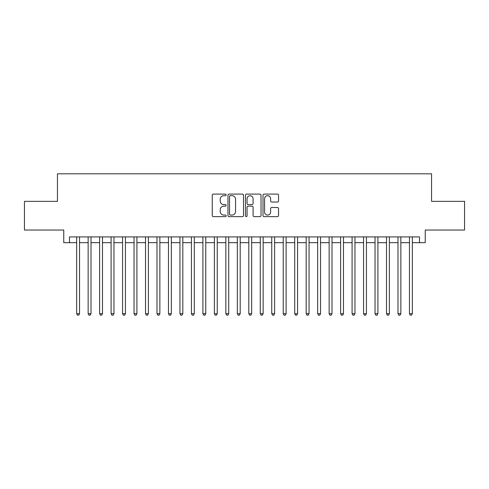 <?xml version="1.0" encoding="UTF-8"?>
<svg xmlns="http://www.w3.org/2000/svg" width="489" height="489" viewBox="0 0 489 489"><rect width="100%" height="100%" fill="white"/><g stroke="black" fill="none" stroke-linecap="round" stroke-linejoin="round"><path stroke-width="0.73" d="M226.138 194.891A0.789 0.789 0 0 0 225.35 194.102L213.381 194.102A1.125 1.125 0 0 0 212.257 195.227L212.257 215.502A1.125 1.125 0 0 0 213.381 216.633L225.35 216.633A0.789 0.789 0 0 0 226.138 215.845A0.789 0.789 0 0 0 225.35 215.056L223.803 215.056A3.606 3.606 0 0 1 220.197 211.45L220.197 209.763A3.606 3.606 0 0 1 223.803 206.156L225.35 206.156A0.789 0.789 0 0 0 226.138 205.368A0.789 0.789 0 0 0 225.35 204.579L223.803 204.579A3.606 3.606 0 0 1 220.197 200.973L220.197 199.286A3.606 3.606 0 0 1 223.803 195.679L225.35 195.679A0.789 0.789 0 0 0 226.138 194.891M277.422 202.043A1.125 1.125 0 0 0 278.547 200.918L278.547 195.227A1.125 1.125 0 0 0 277.422 194.102L264.127 194.102A1.125 1.125 0 0 0 263.003 195.227L263.003 215.502A1.125 1.125 0 0 0 264.127 216.633L277.422 216.633A1.125 1.125 0 0 0 278.547 215.502L278.547 208.632A1.125 1.125 0 0 0 277.422 207.507L271.731 207.507A1.125 1.125 0 0 0 270.606 208.632L270.606 212.043A3.013 3.013 0 0 1 267.593 215.056A3.013 3.013 0 0 1 264.58 212.043L264.58 198.693A3.013 3.013 0 0 1 267.593 195.679A3.013 3.013 0 0 1 270.606 198.693L270.606 200.918A1.125 1.125 0 0 0 271.731 202.043L277.422 202.043M69.493 242.666L69.493 236.927L419.507 236.927L419.507 242.666L425.247 242.666L425.247 230.038L464.55 230.038L464.55 201.352L431.555 201.352L431.555 173.809L57.445 173.809L57.445 201.352L24.45 201.352L24.45 230.038L63.753 230.038L63.753 242.666L76.663 242.666M243.516 195.227A1.125 1.125 0 0 0 242.385 194.102L229.096 194.102A1.125 1.125 0 0 0 227.972 195.227L227.972 215.502A1.125 1.125 0 0 0 229.096 216.633L242.385 216.633A1.125 1.125 0 0 0 243.516 215.502L243.516 195.227M246.615 194.102L259.903 194.102A1.125 1.125 0 0 1 261.028 195.227L261.028 215.502A1.125 1.125 0 0 1 259.903 216.633L254.213 216.633A1.125 1.125 0 0 1 253.088 215.502L253.088 207.281A1.125 1.125 0 0 0 251.963 206.156L248.192 206.156A1.125 1.125 0 0 0 247.061 207.281L247.061 215.845A0.789 0.789 0 0 1 246.273 216.633A0.789 0.789 0 0 1 245.484 215.845L245.484 195.227A1.125 1.125 0 0 1 246.615 194.102M79.536 242.666L88.142 242.666M91.009 242.666L99.615 242.666M102.488 242.666L111.095 242.666M113.961 242.666L122.568 242.666M125.441 242.666L134.047 242.666M136.914 242.666L145.52 242.666M148.387 242.666L156.993 242.666M159.866 242.666L168.473 242.666M171.339 242.666L179.946 242.666M182.819 242.666L191.425 242.666M194.292 242.666L202.898 242.666M205.771 242.666L214.378 242.666M217.244 242.666L225.851 242.666M228.724 242.666L237.33 242.666M240.197 242.666L248.803 242.666M251.67 242.666L260.276 242.666M263.149 242.666L271.756 242.666M274.622 242.666L283.229 242.666M286.102 242.666L294.708 242.666M297.575 242.666L306.181 242.666M309.054 242.666L317.661 242.666M320.527 242.666L329.134 242.666M332.007 242.666L340.613 242.666M343.48 242.666L352.086 242.666M354.953 242.666L363.559 242.666M366.432 242.666L375.039 242.666M377.905 242.666L386.512 242.666M389.385 242.666L397.991 242.666M400.858 242.666L409.464 242.666M412.337 242.666L419.507 242.666M230.337 195.679A0.789 0.789 0 0 0 229.549 196.468L229.549 214.268A0.789 0.789 0 0 0 230.337 215.056L231.969 215.056A3.606 3.606 0 0 0 235.576 211.45L235.576 199.286A3.606 3.606 0 0 0 231.969 195.679L230.337 195.679M253.088 198.748A3.013 3.013 0 0 0 250.075 195.734A3.013 3.013 0 0 0 247.061 198.748L247.061 203.455A1.125 1.125 0 0 0 248.192 204.579L251.963 204.579A1.125 1.125 0 0 0 253.088 203.455L253.088 198.748M79.536 236.927L79.536 313.7L76.663 313.7L76.663 236.927M79.536 313.7L78.674 315.191L77.525 315.191L76.663 313.7M91.009 236.927L91.009 313.7L88.142 313.7L88.142 236.927M91.009 313.7L90.147 315.191L89.004 315.191L88.142 313.7M102.488 236.927L102.488 313.7L99.615 313.7L99.615 236.927M102.488 313.7L101.626 315.191L100.477 315.191L99.615 313.7M113.961 236.927L113.961 313.7L111.095 313.7L111.095 236.927M113.961 313.7L113.1 315.191L111.957 315.191L111.095 313.7M125.441 236.927L125.441 313.7L122.568 313.7L122.568 236.927M125.441 313.7L124.579 315.191L123.43 315.191L122.568 313.7M136.914 236.927L136.914 313.7L134.047 313.7L134.047 236.927M136.914 313.7L136.052 315.191L134.903 315.191L134.047 313.7M148.387 236.927L148.387 313.7L145.52 313.7L145.52 236.927M148.387 313.7L147.531 315.191L146.382 315.191L145.52 313.7M159.866 236.927L159.866 313.7L156.993 313.7L156.993 236.927M159.866 313.7L159.004 315.191L157.855 315.191L156.993 313.7M171.339 236.927L171.339 313.7L168.473 313.7L168.473 236.927M171.339 313.7L170.478 315.191L169.335 315.191L168.473 313.7M182.819 236.927L182.819 313.7L179.946 313.7L179.946 236.927M182.819 313.7L181.957 315.191L180.808 315.191L179.946 313.7M194.292 236.927L194.292 313.7L191.425 313.7L191.425 236.927M194.292 313.7L193.43 315.191L192.287 315.191L191.425 313.7M205.771 236.927L205.771 313.7L202.898 313.7L202.898 236.927M205.771 313.7L204.909 315.191L203.76 315.191L202.898 313.7M217.244 236.927L217.244 313.7L214.378 313.7L214.378 236.927M217.244 313.7L216.382 315.191L215.239 315.191L214.378 313.7M228.724 236.927L228.724 313.7L225.851 313.7L225.851 236.927M228.724 313.7L227.862 315.191L226.713 315.191L225.851 313.7M240.197 236.927L240.197 313.7L237.33 313.7L237.33 236.927M240.197 313.7L239.335 315.191L238.186 315.191L237.33 313.7M251.67 236.927L251.67 313.7L248.803 313.7L248.803 236.927M251.67 313.7L250.814 315.191L249.665 315.191L248.803 313.7M263.149 236.927L263.149 313.7L260.276 313.7L260.276 236.927M263.149 313.7L262.287 315.191L261.138 315.191L260.276 313.7M274.622 236.927L274.622 313.7L271.756 313.7L271.756 236.927M274.622 313.7L273.761 315.191L272.618 315.191L271.756 313.7M286.102 236.927L286.102 313.7L283.229 313.7L283.229 236.927M286.102 313.7L285.24 315.191L284.091 315.191L283.229 313.7M297.575 236.927L297.575 313.7L294.708 313.7L294.708 236.927M297.575 313.7L296.713 315.191L295.57 315.191L294.708 313.7M309.054 236.927L309.054 313.7L306.181 313.7L306.181 236.927M309.054 313.7L308.192 315.191L307.043 315.191L306.181 313.7M320.527 236.927L320.527 313.7L317.661 313.7L317.661 236.927M320.527 313.7L319.665 315.191L318.522 315.191L317.661 313.7M332.007 236.927L332.007 313.7L329.134 313.7L329.134 236.927M332.007 313.7L331.145 315.191L329.996 315.191L329.134 313.7M343.48 236.927L343.48 313.7L340.613 313.7L340.613 236.927M343.48 313.7L342.618 315.191L341.469 315.191L340.613 313.7M354.953 236.927L354.953 313.7L352.086 313.7L352.086 236.927M354.953 313.7L354.097 315.191L352.948 315.191L352.086 313.7M366.432 236.927L366.432 313.7L363.559 313.7L363.559 236.927M366.432 313.7L365.57 315.191L364.421 315.191L363.559 313.7M377.905 236.927L377.905 313.7L375.039 313.7L375.039 236.927M377.905 313.7L377.043 315.191L375.9 315.191L375.039 313.7M389.385 236.927L389.385 313.7L386.512 313.7L386.512 236.927M389.385 313.7L388.523 315.191L387.374 315.191L386.512 313.7M400.858 236.927L400.858 313.7L397.991 313.7L397.991 236.927M400.858 313.7L399.996 315.191L398.853 315.191L397.991 313.7M412.337 236.927L412.337 313.7L409.464 313.7L409.464 236.927M412.337 313.7L411.475 315.191L410.326 315.191L409.464 313.7"/></g></svg>
